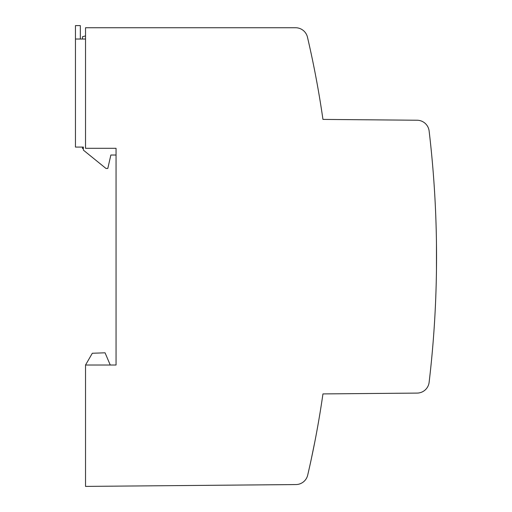 <?xml version="1.0" encoding="UTF-8"?>
<svg xmlns="http://www.w3.org/2000/svg" width="512" height="512" viewBox="0 0 512 512"><rect width="100%" height="100%" fill="white"/><g stroke="black" fill="none" stroke-linecap="round" stroke-linejoin="round"><path stroke-width="0.77" d="M314.867 441.613L311.232 459.347M311.13 459.808L311.059 460.134M310.778 461.446L310.598 462.259M310.464 462.867L310.061 464.704M309.728 466.202L309.414 467.61M429.126 131.002A12.211 12.211 0 0 0 417.114 120.23L322.95 119.405A964.531 964.531 0 0 0 307.462 37.165A12.211 12.211 0 0 0 295.571 27.738L85.53 27.738L85.53 148.301L116.051 148.301L116.051 365.018L85.53 365.018L85.53 486.4L295.917 484.563A12.211 12.211 0 0 0 307.699 475.123A964.531 964.531 0 0 0 322.95 393.914L417.114 393.094A12.211 12.211 0 0 0 429.126 382.317A1068.314 1068.314 0 0 0 429.126 131.002M110.253 365.018L105.062 352.806L92.32 353.254L85.53 365.018M435.45 305.082L435.053 313.126M436.461 270.195L436.461 243.123M319.59 415.533L319.539 415.859M80.339 39.027L80.339 25.6L75.456 25.6L75.456 147.085L83.392 147.085L83.392 150.138L105.978 168.448L107.808 168.448L110.861 155.021L116.051 155.021L116.051 148.301M82.477 147.085L82.477 148.512L83.392 148.512M82.477 39.027L82.477 36.736L85.53 35.917M317.254 84.371L317.043 83.232M316.774 81.754L316.614 80.896M116.051 27.738L85.53 27.738M75.456 39.027L85.53 39.027"/></g></svg>
